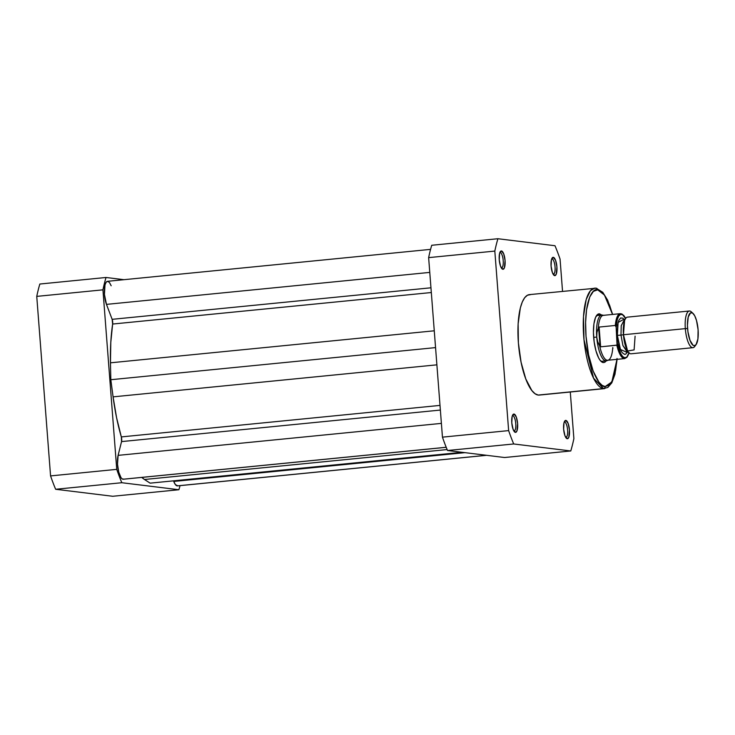 <?xml version="1.0" encoding="UTF-8"?>
<svg xmlns="http://www.w3.org/2000/svg" width="735" height="735" viewBox="0 0 735 735"><rect width="100%" height="100%" fill="white"/><g stroke="black" fill="none" stroke-linecap="round" stroke-linejoin="round"><path stroke-width="1.1" d="M116.746 469.362L102.937 289.838A137.041 42.713 -95.6 0 1 106.033 277.481L123.985 279.686L106.033 277.481L39.846 284.032A137.041 42.713 84.4 0 0 36.75 296.389L50.568 475.912A137.041 42.713 84.4 0 0 55.639 489.271L112.703 496.272L178.89 489.73L121.826 482.72A137.041 42.713 -95.6 0 1 116.746 469.362L102.937 289.838L36.75 296.389L50.568 475.912L116.746 469.362L50.568 475.912A137.041 42.713 84.4 0 0 55.639 489.271L112.703 496.272L178.89 489.73L121.826 482.72L55.639 489.271L121.826 482.72A137.041 42.713 -95.6 0 1 116.746 469.362M180.047 485.633A137.041 42.713 -95.6 0 1 178.89 489.73A137.041 42.713 -95.6 0 0 180.047 485.633M39.846 284.032L106.033 277.481A137.041 42.713 -95.6 0 0 102.937 289.838L36.75 296.389A137.041 42.713 84.4 0 1 39.846 284.032M177.787 485.817L175.408 484.622L173.754 481.443L464.943 452.65L173.754 481.443A13.818 4.309 84.4 0 0 177.163 485.881L486.487 455.296L177.163 485.881A13.818 4.309 84.4 0 0 177.466 485.89L486.634 455.314M123.82 479.082L122.341 479.009L121.018 477.686L118.721 472.081L117.517 464.254L118.105 455.36L441.395 423.388L118.105 455.36A13.818 4.309 84.4 0 0 118.298 470.235A13.818 4.309 84.4 0 0 122.993 479.238L446.2 447.275L122.993 479.238A13.818 4.309 84.4 0 0 123.296 479.238L446.209 447.303M118.105 455.36L121.551 441.597L440.366 410.066L121.551 441.597A3.684 1.148 84.4 0 0 121.321 436.912L440.008 405.398L121.321 436.912L116.58 417.7L113.08 396.863A98.545 30.714 84.4 0 0 121.321 436.912L121.551 441.597L118.105 455.36M436.884 364.836L113.08 396.863L436.884 364.836M435.561 347.609L110.82 379.719L113.08 396.863L110.82 379.719L110.461 362.814L434.266 330.796L110.461 362.814L110.792 342.446L112.639 324.043A98.545 30.714 84.4 0 0 110.461 362.814L110.82 379.719L435.561 347.609M431.326 292.53L112.639 324.043A3.684 1.148 84.4 0 0 112.143 319.33L430.958 287.798L112.143 319.33L106.465 304.382L112.143 319.33L112.639 324.043L431.326 292.53M429.773 272.4L106.465 304.382L429.773 272.4M430.581 249.367L107.457 281.321A13.818 4.309 84.4 0 0 104.361 289.737A13.818 4.309 84.4 0 0 106.465 304.382L104.444 294.487L104.986 284.941L106.18 282.157L107.779 281.33L109.524 282.598L111.169 285.768M173.754 481.443L173.524 480.837L173.754 481.443M462.104 452.301L150.124 483.152L144.483 479.496L447.128 449.563L144.483 479.496L141.791 477.41A98.545 30.714 84.4 0 0 144.483 479.496L150.124 483.152L462.104 452.301M501.353 267.953A7.736 2.407 84.4 0 0 503.209 260.558A7.736 2.407 84.4 0 0 500.167 252.564L501.445 250.957A9.206 2.866 -95.6 0 1 505.064 260.475A9.206 2.866 -95.6 0 1 502.859 269.286L501.353 267.963L502.859 269.286L504.357 267.935L505.064 260.475L503.714 253.897L501.445 250.957L500.388 251.517L499.598 253.391L499.24 259.767L500.59 266.346L502.859 269.286A9.206 2.866 -95.6 0 1 502.069 268.872A9.206 2.866 -95.6 0 1 499.295 260.401A9.206 2.866 -95.6 0 1 500.36 251.554A9.206 2.866 -95.6 0 1 501.445 250.957L500.167 252.564A7.736 2.407 -95.6 0 1 503.181 260.291A7.736 2.407 -95.6 0 1 501.518 267.953A7.736 2.407 -95.6 0 1 501.353 267.953M513.903 431.05A7.736 2.407 84.4 0 0 515.759 423.645A7.736 2.407 84.4 0 0 512.718 415.652L513.995 414.053A9.206 2.866 -95.6 0 1 517.615 423.571A9.206 2.866 -95.6 0 1 515.41 432.373L513.903 431.05L515.41 432.373L516.907 431.032L517.615 423.571L516.264 416.984L513.995 414.053L512.938 414.613L512.148 416.479L511.79 422.855L513.14 429.442L515.41 432.373A9.206 2.866 -95.6 0 1 514.619 431.959A9.206 2.866 -95.6 0 1 511.845 423.498A9.206 2.866 -95.6 0 1 512.911 414.65A9.206 2.866 -95.6 0 1 513.995 414.053L512.718 415.652A7.736 2.407 -95.6 0 1 515.731 423.378A7.736 2.407 -95.6 0 1 514.068 431.05A7.736 2.407 -95.6 0 1 513.903 431.05M553.198 274.32A7.736 2.407 84.4 0 0 555.044 266.915A7.736 2.407 84.4 0 0 552.013 258.922L553.29 257.323A9.206 2.866 -95.6 0 1 556.909 266.842A9.206 2.866 -95.6 0 1 554.704 275.643L553.198 274.32L554.704 275.643L556.202 274.302L556.909 266.842L555.559 260.254L553.29 257.323L552.233 257.884L551.434 259.749L551.085 266.125L552.435 272.713L554.704 275.643A9.206 2.866 -95.6 0 1 553.914 275.23A9.206 2.866 -95.6 0 1 551.14 266.768A9.206 2.866 -95.6 0 1 552.205 257.921A9.206 2.866 -95.6 0 1 553.29 257.323L552.013 258.922A7.736 2.407 -95.6 0 1 555.026 266.649A7.736 2.407 -95.6 0 1 553.363 274.32A7.736 2.407 -95.6 0 1 553.198 274.32M565.748 437.408A7.736 2.407 84.4 0 0 567.595 430.012A7.736 2.407 84.4 0 0 564.563 422.019L565.84 420.411A9.206 2.866 -95.6 0 1 569.46 429.929A9.206 2.866 -95.6 0 1 567.245 438.74L565.748 437.417L567.245 438.74L568.752 437.389L569.46 429.929L568.109 423.351L565.84 420.411L564.783 420.971L563.984 422.846L563.635 429.222L564.985 435.8L567.245 438.74A9.206 2.866 -95.6 0 1 566.464 438.326A9.206 2.866 -95.6 0 1 563.69 429.856A9.206 2.866 -95.6 0 1 564.756 421.008A9.206 2.866 -95.6 0 1 565.84 420.411L564.563 422.019A7.736 2.407 -95.6 0 1 567.576 429.745A7.736 2.407 -95.6 0 1 565.913 437.408A7.736 2.407 -95.6 0 1 565.748 437.408M603.279 362.585L601.772 361.262A23.024 7.175 -95.6 0 1 600.486 360.766A23.024 7.175 84.4 0 0 601.772 361.262L603.279 362.585L604.758 362.309L606.265 360.876A23.024 7.175 -95.6 0 1 596.737 337.062A23.024 7.175 -95.6 0 1 601.754 315.049L599.53 313.845L598.051 314.13L595.543 317.419L593.917 323.887L593.439 332.532L594.174 342.041L596.002 350.962L598.658 357.954L600.173 360.37L603.279 362.585A24.494 7.635 -95.6 0 1 601.193 361.491A24.494 7.635 -95.6 0 1 593.807 338.964A24.494 7.635 -95.6 0 1 596.636 315.434A24.494 7.635 -95.6 0 1 599.53 313.845L598.299 315.388L599.53 313.845M616.987 359.351L611.842 381.934L605.125 386.592C600.78 387.988 588.992 372.158 586.025 336.327C583.48 300.551 593.035 287.339 597.684 289.838A1.837 1.746 -83 0 0 596.186 288.184A1.837 1.746 97 0 1 597.684 289.838L602.305 292.466L605.374 296.444L609.646 305.347L612.54 314.442L604.427 295.02L597.684 289.838L593.375 291.372L589.764 296.94L586.548 309.766L585.611 322.371L586.025 336.327L588.625 354.987L593.163 371.092L598.961 382.191L602.057 385.296L605.125 386.592A1.837 1.746 97 0 1 603.527 388.594A1.837 1.746 -83 0 0 605.125 386.592L609.434 385.057L613.045 379.49L615.654 370.366L617.033 358.469M594.698 288.166L590.407 290.729L586.181 299.54L583.489 316.583L584.003 339.818L593.586 378.213L603.527 388.594A50.467 15.729 -95.6 0 1 583.847 338.183A50.467 15.729 -95.6 0 1 594.698 288.166A50.467 15.729 -95.6 0 1 595.8 288.175A1.837 1.746 97 0 1 596.186 288.184L529.384 294.625A50.467 15.729 84.4 0 0 518.533 344.642A50.467 15.729 84.4 0 0 538.213 395.062L603.527 388.594L539.756 395.007M602.277 361.271A23.024 7.175 -95.6 0 1 601.772 361.262M508.638 430.609L494.82 251.085A137.041 42.713 -95.6 0 1 497.917 238.728L554.989 245.729A137.041 42.713 -95.6 0 1 560.061 259.087L562.541 291.345L560.061 259.087A137.041 42.713 -95.6 0 0 554.989 245.729L497.917 238.728L431.73 245.269A137.041 42.713 84.4 0 0 428.634 257.627L442.452 437.15A137.041 42.713 84.4 0 0 447.523 450.509L504.596 457.519L570.773 450.968L513.71 443.968A137.041 42.713 -95.6 0 1 508.638 430.609L494.82 251.085L428.634 257.627L442.452 437.15L508.638 430.609L442.452 437.15A137.041 42.713 84.4 0 0 447.523 450.509L504.596 457.519L570.773 450.968L513.71 443.968L447.523 450.509L513.71 443.968A137.041 42.713 -95.6 0 1 508.638 430.609M570.287 392.012L573.879 438.611A137.041 42.713 -95.6 0 1 570.773 450.968A137.041 42.713 -95.6 0 0 573.879 438.611L570.287 392.012M530.486 294.634L527.445 295.222L524.671 297.712L522.273 302.012L520.334 307.956L518.129 323.823L518.386 342.887L521.078 362.254L525.791 378.966L531.809 390.487L535.025 393.712L538.213 395.062A50.467 15.729 84.4 0 0 539.315 395.072L604.629 388.613A50.467 15.729 -95.6 0 1 603.527 388.594L607.845 387.437L611.823 382.816L614.993 374.216L617.097 359.341M431.73 245.269L497.917 238.728A137.041 42.713 -95.6 0 0 494.82 251.085L428.634 257.627A137.041 42.713 84.4 0 1 431.73 245.269M598.253 315.444A23.024 7.175 84.4 0 0 596.094 316.289A23.024 7.175 -95.6 0 1 597.748 315.444M624.585 320.543L623.445 334.747L620.983 335.114L621.213 325.706L624.594 319.266L621.213 325.706L620.983 335.114L623.445 334.747L627.598 350.999L634.112 349.897L635.095 336.171M627.313 352.221L622.913 345.523L620.983 335.114L622.913 345.523L627.855 352.258L628.682 352.396M689.338 311.006L627.46 317.134A18.421 5.742 84.4 0 0 623.445 334.747L685.323 328.628A18.421 5.742 -95.6 0 1 689.338 311.006A18.421 5.742 -95.6 0 1 692.168 312.807M692.995 313.376L691.313 311.842A18.421 5.742 84.4 0 0 685.323 328.628L687.583 328.527A16.629 5.182 -95.6 0 1 692.995 313.376A16.629 5.182 -95.6 0 1 698.103 329.822L697.919 338.899L696.036 344.697L694.116 345.716L693.068 345.266L690.027 340.415L687.932 331.77L687.436 325.311L688.226 317.024L690.569 312.825L692.618 313.073L694.704 315.774L696.514 320.524L698.103 329.822A16.629 5.182 -95.6 0 1 696.082 344.632A16.629 5.182 -95.6 0 1 687.583 328.527L685.323 328.628A18.421 5.742 84.4 0 0 694.731 346.47L696.082 344.632M627.231 352.451L620.441 349.483L617.354 335.344L620.983 335.114L617.354 335.344L619.118 345.652L621.112 350.898L622.251 352.717L624.585 354.389L625.696 354.178L627.589 351.697M629.077 352.616L626.799 357.072L624.851 357.78L622.747 356.576L620.689 353.572L617.391 343.355L616.15 327.204L615.314 325.467A22.564 7.028 -95.6 0 1 620.257 313.68L603.316 315.352A22.564 7.028 84.4 0 0 598.299 328.058A22.564 7.028 -95.6 0 1 603.986 315.388L602.434 315.076A23.024 7.175 84.4 0 0 596.737 337.062L593.669 337.365L596.737 337.062L597.665 341.665L600.072 346.681L598.575 327.305L596.958 332.431L596.737 337.062L596.958 332.431L598.575 327.305L600.072 346.681L600.633 346.828L599.117 327.066L598.575 327.305L599.117 327.066L600.633 346.828L617.051 345.11L616.15 327.204L617.271 319.504L618.686 316.105L620.505 314.461L622.545 314.709L625.66 318.549M624.107 319.403L622.931 318.227L620.662 317.952L618.769 320.432L617.547 325.283L617.354 335.344L618.098 322.463L623.942 319.201M608.405 360.095A22.564 7.028 -95.6 0 1 599.677 345.946L597.665 341.665L596.737 337.062A23.024 7.175 84.4 0 0 606.945 360.701L608.405 360.095A22.564 7.028 -95.6 0 0 612.769 347.554L612.944 348.261M620.312 313.67A22.564 7.028 84.4 0 0 615.314 325.467L599.117 327.066L615.314 325.467L616.15 327.204A21.829 6.799 -95.6 0 1 625.513 318.273M599.677 345.946A22.564 7.028 84.4 0 0 607.753 360.26L624.704 358.588A22.564 7.028 -95.6 0 1 616.83 345.22L600.633 346.828L599.677 345.946M695.393 345.349A18.421 5.742 -95.6 0 1 692.958 347.673A18.421 5.742 -95.6 0 1 685.323 328.628L623.445 334.747A18.421 5.742 84.4 0 0 631.089 353.792L692.958 347.673M629.004 352.864A21.829 6.799 -95.6 0 1 617.391 343.355L616.83 345.22A22.564 7.028 84.4 0 0 624.649 358.588M596.168 288.184L602.764 292.3L607.615 300.11L612.659 314.433M625.375 318.972L624.061 319.403M601.754 315.049L596.544 315.563M606.283 360.867L601.074 361.381M625.66 318.365L623.987 315.728L621.865 313.964L620.257 313.68M624.704 358.588L627.038 357.228L629.077 352.929"/></g></svg>

